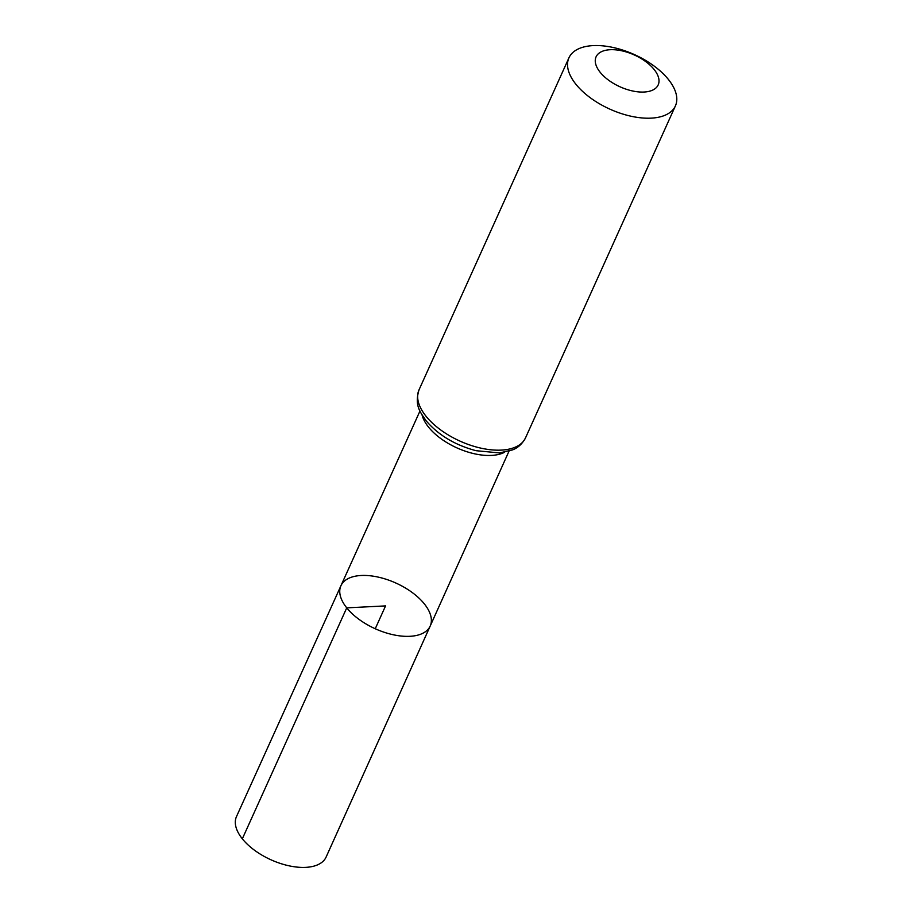 <?xml version="1.0" encoding="UTF-8"?>
<svg xmlns="http://www.w3.org/2000/svg" width="912" height="912" viewBox="0 0 912 912"><rect width="100%" height="100%" fill="white"/><g stroke="black" fill="none" stroke-linecap="round" stroke-linejoin="round"><path stroke-width="1.37" d="M346.742 607.859A48.974 25.08 -155.7 0 1 340.928 585.732A48.974 25.08 -155.7 0 1 395.888 583.042A48.974 25.08 -155.7 0 1 430.202 626.042A48.974 25.08 -155.7 0 1 393.163 634.741A48.974 25.08 -155.7 0 1 346.742 607.859A48.974 25.08 -155.7 0 1 340.928 585.732L236.482 816.593A49.168 25.171 -155.7 0 0 242.33 838.812A49.168 25.171 -155.7 0 0 288.91 865.784A49.168 25.171 -155.7 0 0 326.108 857.063L430.202 626.042A48.974 25.08 -155.7 0 1 393.163 634.741A48.974 25.08 -155.7 0 1 346.742 607.859M600.13 72.242A34.075 17.442 -155.7 0 1 625.974 51.87A34.075 17.442 -155.7 0 1 655.306 88.51A34.075 17.442 -155.7 0 1 600.13 72.242M575.871 84.212A58.414 29.914 -155.7 0 1 568.928 57.832A58.414 29.914 -155.7 0 1 634.478 54.617A58.414 29.914 -155.7 0 1 675.404 105.906A58.414 29.914 -155.7 0 1 631.218 116.269A58.414 29.914 -155.7 0 1 575.871 84.212M375.242 628.756L385.559 605.899L346.742 607.859L242.33 838.812M504.621 452.261A48.838 25 -155.7 0 1 428.492 427.055A48.838 25 -155.7 0 1 422.074 414.994M425.984 416.18A58.414 29.914 -155.7 0 1 419.041 389.8C414.265 405.737 420.17 411.848 426.075 420.728C438.353 435.104 455.02 445.102 476.075 450.699L499.537 452.933L512.681 449.855C513.912 449.285 520.638 447.051 525.517 437.874A58.414 29.914 -155.7 0 1 481.331 448.237A58.414 29.914 -155.7 0 1 425.984 416.18M419.976 411.004L340.928 585.732M508.999 451.201L430.202 626.042M568.928 57.832L419.041 389.8M675.404 105.906L525.517 437.874"/></g></svg>
